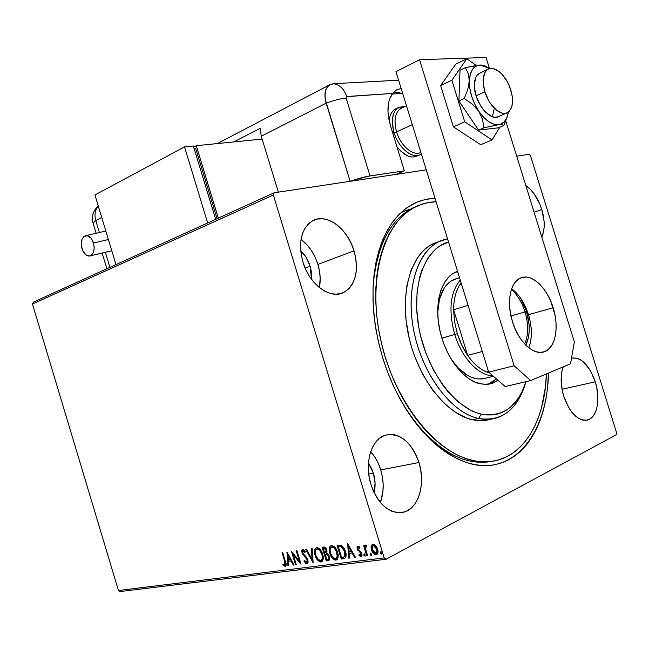 <?xml version="1.0" encoding="UTF-8"?>
<svg xmlns="http://www.w3.org/2000/svg" width="649" height="649" viewBox="0 0 649 649"><rect width="100%" height="100%" fill="white"/><g stroke="black" fill="none" stroke-linecap="round" stroke-linejoin="round"><path stroke-width="0.97" d="M411.304 417.153C438.051 451.696 465.065 466.412 492.356 461.301C465.065 466.412 438.051 451.696 411.304 417.153M548.486 373.061C547.545 424.251 522.98 465.155 485.33 465.641C447.875 466.509 401.853 420.73 382.675 357.713L387.412 371.577L392.994 384.979L399.33 397.748L406.355 409.746L413.965 420.828L422.069 430.871L430.563 439.771L439.341 447.437L448.297 453.805L457.326 458.827L466.323 462.477L475.198 464.741L483.854 465.625L492.202 465.163L500.176 463.386L507.696 460.344L514.706 456.101L521.147 450.722L526.98 444.289L532.156 436.882L536.658 428.591L540.455 419.505L543.529 409.714L545.882 399.322L547.488 388.418L548.486 373.061M319.373 287.564C320.817 280.254 320.322 272.548 317.896 264.435L354.013 250.822C359.173 271.079 355.652 285 343.459 292.602C330.098 299.562 309.362 284.432 302.929 262.058L305.728 269.408L309.435 276.231L313.905 282.242L318.943 287.215L324.346 290.947L329.895 293.299L335.363 294.208L340.53 293.648L345.219 291.661L349.251 288.351L352.48 283.856L354.8 278.348L356.131 272.053L356.447 265.198L355.725 258.034L354.013 250.822L351.369 243.821L347.88 237.274L343.678 231.417L338.9 226.477L333.716 222.631L328.321 220.043L322.91 218.81L317.686 219.013L312.85 220.652L308.599 223.694L305.103 228.026L302.523 233.502L300.966 239.911L300.503 247.001L301.168 254.489L302.929 262.058C297.98 242.207 301.193 228.456 312.558 220.798C326.52 212.718 347.653 228.57 354.013 250.822L317.896 264.435C314.489 253.775 308.875 245.411 301.055 239.351L307.74 245.663L311.893 251.309L315.317 257.645L317.896 264.435L319.543 271.444L320.184 278.413L319.373 287.564M595.279 381.799C600.763 398.664 597.218 417.558 587.702 419.976C577.975 421.25 569.984 413.34 563.73 396.247L568.654 407.556L571.818 412.196L575.282 415.912L578.9 418.556L582.534 420.033L586.039 420.301L589.276 419.351L592.123 417.25L594.476 414.078L596.261 409.965L597.413 405.09L597.891 399.622L596.804 387.761L595.279 381.799L590.574 370.887L584.23 362.621L580.717 359.879L577.148 358.232L571.534 358.053C581.35 357.128 589.26 365.046 595.279 381.799L562.026 389.295L595.279 381.799M541.785 209.522C545.022 220.579 545.022 229.754 541.801 237.039L543.578 231.677L544.187 226.663L544.081 221.163L541.785 209.522L539.676 203.802L533.924 193.597L530.484 189.484L525.812 185.549C532.853 190.563 538.183 198.553 541.785 209.522L534.103 212.255L541.785 209.522M370.782 451.801L374.822 457.05L378.189 463.167L380.76 469.917L382.439 477.072L383.178 484.373L382.934 491.544L380.403 502.488C383.997 492.364 384.119 481.509 380.76 469.917L418.946 462.534C425.858 483.765 418.564 508.767 403.629 512.207C389.416 514.195 378.513 504.963 370.92 484.519L373.702 491.82L377.345 498.383L381.685 503.932L386.544 508.256L391.72 511.185L397.001 512.621L402.177 512.515L407.053 510.909L411.442 507.875L415.182 503.551L418.143 498.108L420.219 491.78L421.355 484.795L421.517 477.413L420.698 469.9L418.946 462.534L416.309 455.566L412.886 449.254L408.797 443.827L404.189 439.487L399.224 436.388L394.081 434.676L388.946 434.416L384.013 435.649L379.478 438.351L375.52 442.423L372.307 447.737L369.979 454.089L368.632 461.244L368.332 468.903L369.103 476.772L370.92 484.519C364.057 463.208 371.415 439.105 385.23 435.195C400.035 432.567 411.271 441.677 418.946 462.534L380.76 469.917C378.513 462.713 375.163 456.645 370.701 451.712M373.418 473.202C375.39 479.895 375.617 486.369 374.084 492.615L375.073 483.164L373.418 473.202L368.721 474.103L373.418 473.202L368.462 463.094L371.65 468.546L373.418 473.202M310.125 266.187L311.544 279.297L311.252 271.022L310.125 266.187L305.135 268.078L310.125 266.187C308.17 259.981 305.03 254.838 300.698 250.765L305.979 257.15L310.125 266.187M120.26 591.523L386.131 559.235L616.266 434.757L386.131 559.235L384.184 557.897L118.451 590.501L32.45 304.016L273.334 195.008L384.184 557.897L273.334 195.008L274.178 192.769L33.375 302.126L274.178 192.769L426.255 169.819L274.178 192.769L273.334 195.008L32.45 304.016L33.375 302.126L32.45 304.016L118.451 590.501L384.184 557.897L386.131 559.235L120.26 591.523L118.451 590.501L120.26 591.523M529.146 154.3L516.701 156.174L529.146 154.3L530.484 155.719L616.55 432.769L530.484 155.719L529.146 154.3M377.053 554.473L376.566 554.741C378.075 553.613 378.416 551.723 377.572 549.062L375.625 545.452L372.51 544.113L371.163 546.052L371.082 547.902L371.812 550.782L373.305 553.297L375.43 554.806L376.826 554.627L377.913 552.713L377.961 550.936L376.793 547.148L374.643 544.552L372.534 544.105L371.163 546.052L372.567 544.097M366.758 555.828L367.577 555.731L365.557 548.665L365.638 546.628L366.466 546.417L366.515 545.257L365.785 544.982L364.884 546.888L364.413 545.363L363.602 545.468L366.758 555.828L367.293 555.552L364.194 545.387L367.293 555.552L366.758 555.828L367.577 555.731L365.557 548.665L366.515 545.257L365.63 545.022L364.884 546.888L364.413 545.363L363.602 545.468L366.758 555.828M357.915 546.044L357.015 547.107L357.339 549.362L360.544 552.737L361.152 554.287L360.552 555.487L359.108 554.546L358.938 555.56L361.217 556.704L362.012 555.576L361.826 553.54L360.909 551.78L358.078 549.046L358.053 547.488L359.724 548.259L359.927 547.31L358.435 546.125L357.729 546.093L357.201 548.957L361.031 553.702L360.69 555.455L359.108 554.546L358.938 555.56L361.25 556.688L361.826 553.54L357.997 548.803L358.256 547.334L359.724 548.259L359.927 547.31L357.915 546.044M343.621 558.748L345.56 557.742L346.112 555.706L345.666 552.064L344.441 548.786L341.528 545.306L337.018 545.16L341.244 559.049L344.424 558.57C346.306 557.223 346.663 554.846 345.487 551.447L341.139 545.119L337.018 545.16L341.244 559.049L341.78 558.773L337.61 545.079L341.78 558.773L343.621 558.748M326.26 560.939L329.157 560.257L329.733 558.594L329.424 556.485L328.402 554.416L326.78 553.175L327.023 550.952L325.871 548.154L324.492 547.066L322.091 547.221L326.26 560.939L326.796 560.663L322.683 547.139L326.796 560.663L326.26 560.939L328.589 560.614L329.424 556.485L326.78 553.175L326.82 550.125C326.147 547.959 325.035 546.929 323.494 547.026L322.091 547.221L326.26 560.939M313.013 562.61L312.128 548.6L311.309 548.713L312.08 559.324L306.596 549.362L305.784 549.476L313.134 562.594L312.128 548.6L311.309 548.713L312.08 559.324L306.596 549.362L305.784 549.476L313.013 562.61M296.285 564.719L293.259 554.765L301.031 564.119L296.95 550.693L296.22 550.79L299.262 560.801L291.498 551.447L295.555 564.808L296.285 564.719L293.259 554.765L300.868 564.143L296.95 550.693L296.22 550.79L299.262 560.801L291.498 551.447L295.555 564.808L296.285 564.719M284.716 561.572L285.252 564.589L284.505 565.092L283.021 564.103L282.972 565.165L285.187 566.472L285.998 565.871L286.177 564.573L282.753 552.656L282.039 552.753L284.716 561.572L285.252 561.304L282.631 552.672L285.252 561.304L284.716 561.572L284.87 565.084L283.021 564.103L282.972 565.165L285.43 566.415C286.379 565.36 286.387 563.754 285.471 561.612L282.753 552.656L282.039 552.753L284.716 561.572M286.931 552.08L287.969 565.766L288.756 565.668L288.424 561.288L291.052 560.939L293.316 565.092L294.102 564.995L287.045 552.064L287.969 565.766L288.756 565.668L288.424 561.288L291.052 560.939L293.316 565.092L294.102 564.995L286.931 552.08M307.302 563.47L308.121 562.302L307.902 559.811L306.693 557.475L302.848 553.224L302.921 550.985L304.941 552.477L305.265 551.569L303.051 549.541L301.728 550.774L302.142 553.451L306.506 558.594L307.318 560.712L306.498 562.35L304.316 560.298L303.919 561.061L305.695 563.283L307.512 563.462L304.454 560.785L303.919 561.061L307.212 563.673L307.902 559.811L302.677 552.761L302.994 550.952L304.941 552.477L305.265 551.569L302.718 549.541L301.955 552.916L307.155 559.892L306.669 562.31L304.316 560.298L303.919 561.061L304.535 560.639L307.091 563.446M316.071 547.886L315.025 550.912L316.047 556.282L318.789 560.501L321.579 561.685L321.044 561.961L321.579 561.685C318.756 561.15 316.769 558.943 315.625 555.073L315.089 555.341L316.039 557.734L318.253 560.777L320.59 561.977L322.504 561.044L323.251 557.953L322.821 554.895L321.044 550.701L319.316 548.648L317.077 547.594L315.187 548.583L314.505 552.258L315.089 555.341L315.625 555.073C314.603 551.893 314.83 549.435 316.314 547.675C314.335 549.192 313.938 551.739 315.089 555.341C316.233 559.211 318.221 561.417 321.044 561.961L321.474 561.864C323.389 560.363 323.778 557.832 322.642 554.278C321.482 550.32 319.478 548.105 316.615 547.61L316.29 547.691M330.836 545.841L329.749 549.598L330.787 554.351L333.578 558.619L336.433 559.819L335.898 560.095L336.433 559.819C333.537 559.276 331.517 557.045 330.357 553.126L329.822 553.394L330.787 555.82L333.042 558.894L335.436 560.103L337.399 559.162L338.178 556.031L337.74 552.932L336.596 549.841L334.17 546.604L331.882 545.541L329.943 546.547L329.23 550.279L329.822 553.394L330.357 553.126C329.319 549.914 329.562 547.423 331.079 545.639C329.067 547.172 328.654 549.76 329.822 553.394C330.982 557.313 333.01 559.543 335.898 560.095L336.344 559.99C338.307 558.465 338.713 555.901 337.569 552.307C336.393 548.3 334.34 546.06 331.412 545.566L331.063 545.647M347.669 543.692L348.618 558.116L349.487 558.01L349.178 553.394L352.091 553.013L354.532 557.377L355.409 557.264L347.669 543.692L348.618 558.116L349.487 558.01L349.178 553.394L352.091 553.013L354.532 557.377L355.409 557.264L347.669 543.692M363.87 555.163L365.168 556.104L364.519 553.97L363.927 554.043L363.821 554.952L364.405 554.879L364.381 553.905L363.87 555.163L364.998 556.234L365.233 554.984L364.194 553.897L363.87 555.163M370.149 554.36L370.871 555.39L371.463 555.309L370.806 553.167L370.214 553.24L370.1 554.157L370.676 554.084L370.66 553.102L370.149 554.36L371.293 555.439L371.52 554.189L370.474 553.094L370.149 554.36M380.525 553.045L381.255 554.076L381.855 554.003L381.19 551.837L380.59 551.91L380.468 552.834L381.052 552.761L381.036 551.772L380.525 553.045L381.685 554.132L381.92 552.867L380.858 551.764L380.525 553.045M616.55 432.769L616.266 434.757L616.55 432.769M435.033 198.278L427.123 199.089L419.351 201.166L411.912 204.54L404.895 209.197L398.381 215.127L392.442 222.299L387.177 230.663L382.642 240.154L378.902 250.692L376.031 262.188L374.075 274.511L373.061 287.531L373.029 301.112L373.978 315.081L375.917 329.294L378.829 343.564L382.675 357.713L378.124 340.522L374.968 323.218L373.256 306.109L372.997 289.495L374.173 273.667L376.745 258.886L380.639 245.379L385.757 233.34L391.996 222.932L399.208 214.267L407.264 207.445L416.025 202.496L425.33 199.446L435.033 198.278M563.202 366.863L561.742 372.218L561.158 377.783L562.164 390.041L563.73 396.247C560.46 384.954 560.282 375.163 563.202 366.863M401.488 212.393L409.868 209.1M373.183 284.927C376.915 245.565 390.025 219.938 412.529 208.053L418.037 205.684C392.442 215.598 377.491 242.004 373.183 284.927M285.779 566.196L285.187 566.472L285.722 566.204L283.508 564.898L282.972 565.165L283.524 564.5L284.587 565.855L285.779 566.196M285.041 564.971L285.252 561.304L285.795 563.364M285.844 563.859L285.471 564.792M293.997 564.808L293.316 565.092L293.851 564.825L291.588 560.679L288.424 561.288L291.588 560.679L293.997 564.808M288.74 565.474L287.969 565.766L288.513 565.498L287.556 552.989L288.74 565.474M290.866 559.349L288.497 555.017L287.961 555.276L290.33 559.616L290.866 559.349L288.497 555.017L287.961 555.276L290.33 559.616L288.31 559.876L287.961 555.276L288.31 559.876L290.866 559.349M296.22 564.525L295.555 564.808L296.09 564.541L292.383 552.323L296.22 564.525M299.797 560.533L299.262 560.801L299.797 560.533L296.812 550.709L299.797 560.533M300.69 562.999L293.794 554.506L293.259 554.765L293.794 554.506L300.69 562.999M307.034 562.083L307.691 559.625L307.155 559.892L307.691 559.625L307.042 558.327L306.506 558.594L307.042 558.327L305.16 556.339L304.624 556.607L305.16 556.339L303.497 554.652L302.961 554.919L303.497 554.652L302.491 552.656L301.955 552.916L302.491 552.656L302.718 549.541M303.659 550.66L305.176 551.812L303.318 550.823M302.596 549.671L302.264 551.553L302.913 553.702L307.569 559.284L307.861 560.898L307.31 561.993M313.053 561.442L306.425 549.387L313.053 561.442M312.615 559.057L312.08 559.324L312.615 559.057L311.861 548.632L312.615 559.057M321.304 560.29L321.45 560.217C323.032 559.032 323.356 556.996 322.415 554.108L321.88 554.376C322.821 557.264 322.496 559.308 320.914 560.493L320.59 560.566C318.334 560.111 316.753 558.335 315.844 555.236C314.911 552.331 315.236 550.279 316.817 549.062L317.077 549.005C319.357 549.452 320.963 551.244 321.88 554.376L322.415 554.108C321.498 550.977 319.892 549.192 317.612 548.746L319.722 549.581L321.653 552.169L322.683 555.106L322.853 558.026M322.764 558.489L322.48 559.268M322.31 559.535L321.79 560.055M317.612 548.746L316.899 549.046L318.213 549.208L320.006 550.693L322.026 554.871L322.326 558.27L320.939 560.485L318.359 559.592L315.998 555.722L315.398 551.366L315.925 549.8L316.899 549.046M329.043 560.363L326.796 560.663L329.043 560.363M325.968 554.011L327.55 554.124L328.881 555.528L329.376 557.353L328.792 558.838M326.585 553.954L327.072 553.978M325.814 548.543L326.601 549.979L324.605 548.145L324.07 548.413L326.066 550.247L325.498 552.761L324.614 552.924L323.275 548.527L325.522 548.316M325.839 552.591L326.601 549.979L326.066 550.247L326.601 549.979L326.69 551.861M328.426 559L329.189 556.307L327.996 559.211L326.601 559.438L325.044 554.327L327.234 554.011L326.698 554.278L328.654 556.582L329.189 556.307L327.234 554.011M324.07 548.413L325.279 548.811L326.066 550.247L326.155 552.129L325.36 552.802L324.614 552.924L323.275 548.527L324.07 548.413M332.596 546.693L335.006 547.959L337.156 551.634L337.756 556.079L336.653 558.164M331.736 546.977L332.231 546.742M332.41 546.709L331.874 546.977C334.219 547.423 335.849 549.232 336.782 552.404L337.318 552.137C336.385 548.965 334.754 547.156 332.41 546.709L331.68 547.018L332.41 546.709M336.19 558.391L336.304 558.327C337.926 557.126 338.267 555.057 337.318 552.137L336.782 552.404C337.731 555.333 337.391 557.394 335.776 558.602L335.444 558.675C333.124 558.221 331.509 556.428 330.592 553.289C329.643 550.352 329.984 548.267 331.607 547.042L334.04 547.829L336.442 551.407L337.22 556.347L335.793 558.594L333.156 557.702L330.755 553.784L330.146 549.362L330.698 547.78L331.696 547.01M341.041 546.077L338.234 546.482L341.131 546.49L344.692 551.553L344.441 556.793L341.601 557.523L338.234 546.482L340.449 546.052M341.974 546.353L344.66 549.719L345.722 554.603M345.649 555.171L344.976 556.518L345.227 551.277L341.666 546.223L341.131 546.49L341.666 546.223M344.416 556.826L344.976 556.518M344.692 551.553L345.227 551.277L344.692 551.553L344.879 556.209L343.994 557.061L341.601 557.523L338.234 546.482L340.814 546.401L342.339 547.269L344.692 551.553M355.303 557.069L354.532 557.377L355.068 557.093L352.626 552.737L349.178 553.394L352.626 552.737L355.303 557.069M349.47 557.799L348.618 558.116L349.154 557.84L348.278 544.519L349.47 557.799M351.847 551.342L349.292 546.791L348.764 547.058L351.312 551.618L351.847 551.342L349.292 546.791L348.764 547.058L351.312 551.618L349.081 551.91L348.764 547.058L349.081 551.91L351.847 551.342M358.881 547.034L359.871 547.561L358.629 547.164M361.623 556.453L361.022 556.745L361.558 556.461L359.465 555.276L358.938 555.56L359.514 554.984L360.471 556.185L361.623 556.453M360.909 555.301L361.566 553.427L361.031 553.702L361.566 553.427L361.071 552.461L360.544 552.737L361.071 552.461L359.887 551.512L359.351 551.788L359.887 551.512L358.475 550.238L357.948 550.514L358.475 550.238L357.737 548.681L357.201 548.957L357.737 548.681L357.899 546.052L357.875 549.086L361.363 552.916L361.29 555.146M365.249 555.958L364.405 554.879L365.249 555.958M365.411 546.612L364.884 546.888L365.849 544.982L365.411 546.612M366.482 546.052L366.036 546.28L366.482 546.052M371.544 555.163L370.676 554.084L371.544 555.163M371.488 549.857C372.372 552.81 373.929 554.473 376.169 554.838L376.696 554.554C374.457 554.189 372.899 552.534 372.015 549.581L371.488 549.857L372.015 549.581L371.69 545.777L371.163 546.052L371.488 549.857M372.494 544.154L371.593 546.677L372.169 550.044L373.832 553.021L375.511 554.376L377.037 554.481L376.566 554.741M373.264 545.241L374.911 545.338L377.028 548.202L377.564 551.634L376.558 553.216M373.151 545.33L376.745 549.184L377.272 548.9L373.783 545.038L372.997 545.371L374.911 546.036L376.501 548.486L376.047 553.492L372.315 549.76L373.013 545.371L373.548 545.095M376.315 553.346L377.272 548.9L376.745 549.184L376.639 553.021L375.771 553.556L374.66 553.273L372.859 551.115L372.128 549.054L372.088 546.653L372.997 545.371M381.937 553.857L381.052 552.761L381.937 553.857M325.433 554.278L327.015 554.392L328.345 555.804L328.84 557.621L328.199 559.13L326.601 559.438L325.433 554.278M478.573 418.491L481.339 414.119C454.925 408.594 426.571 370.457 418.865 327.802C410.939 285.138 425.006 248.072 448.54 242.061L440.046 245.801L435.657 249.054L427.975 257.921L422.045 269.716L419.838 276.588L417.08 291.936L416.674 308.916L418.678 326.78L420.568 335.801L426.02 353.51L433.5 370.108L442.65 384.857L447.721 391.339L458.567 402.169L469.933 409.844L475.66 412.415L481.339 414.119L486.896 414.946L492.299 414.914L497.475 414.021L502.399 412.302L507.007 409.779L511.274 406.493L518.632 397.813L521.674 392.515L525.958 381.669C517.805 406.623 502.934 417.437 481.339 414.119L478.573 418.491C452.126 413.032 423.57 376.339 414.387 333.691C405.041 291.06 416.707 251.642 439.162 241.525L447.559 238.889C421.939 242.791 405.365 280.636 412.926 326.041C420.228 371.431 450.43 412.788 478.573 418.491L472.626 419.781L478.573 418.491C501.344 421.834 516.912 410.273 525.284 383.802C519.906 401.739 510.463 413.097 496.931 417.875C491.188 419.684 485.063 419.895 478.573 418.491M486.215 378.059L482.264 378.959L477.242 378.894L471.377 377.304L468.083 375.73L458.437 368.234L451.023 358.946C458.178 369.549 466.047 376.031 474.654 378.383L477.883 378.967L484.073 378.659M497.994 380.273L491.382 383.591L484.211 384.411L475.782 382.472L468.367 378.408L461.171 372.258L454.503 364.259L448.646 354.711L443.851 344.011L440.338 332.629L438.253 321.036L437.677 309.727L438.619 299.181L441.02 289.827L444.76 282.031L449.66 276.076L452.483 273.854L457.577 271.347L455.776 272.036C441.393 278.161 434.019 302.832 439.633 329.481C445.133 356.131 462.696 379.624 479.473 383.681L486.645 384.411L490.06 383.932L493.313 382.91L497.994 380.273M488.137 384.273L496.42 378.894L491.966 382.431L488.892 383.981M475.052 460.968C437.288 454.795 395.014 403.232 381.02 341.366C366.774 279.516 383.535 222.234 415.319 206.958C421.899 203.672 428.835 201.944 436.112 201.782L428.137 202.61L420.584 204.678L413.364 207.996L406.558 212.564L400.246 218.364L394.495 225.373L389.4 233.535L385.011 242.783L381.409 253.053L378.643 264.232L376.761 276.214L375.803 288.87L375.787 302.061L376.728 315.633L378.627 329.424L381.466 343.272L385.206 357.007L389.814 370.457L395.233 383.454L401.39 395.849L408.205 407.499L415.595 418.256L423.456 428.007L431.699 436.655L440.225 444.103L448.921 450.301L457.683 455.192L466.428 458.746L475.052 460.968L472.066 461.52L475.052 460.968C483.213 462.404 490.936 462.096 498.221 460.036C527.215 451.972 545.184 416.496 546.377 373.946L545.46 386.812L541.599 407.564L538.597 417.088L534.89 425.922L530.501 433.986L525.447 441.182L519.768 447.429L513.489 452.645L506.666 456.758L499.349 459.703L491.593 461.415L483.464 461.845L475.052 460.968M439.235 241.493L433.5 243.562C410.995 253.686 399.249 292.975 408.529 335.419C417.64 377.872 446.155 414.378 472.626 419.781C479.108 421.169 485.217 420.958 490.96 419.165M434.919 242.937L430.011 245.452L425.411 248.81L421.169 253.005L417.339 258.002L411.085 270.219L406.98 285.049L405.244 301.907L406.023 320.079L409.3 338.77L411.839 348.042L414.946 357.137L422.726 374.343L432.258 389.611L443.105 402.299L454.762 411.896L466.704 418.053L472.626 419.781L478.435 420.617L484.073 420.544L489.484 419.587M457.723 271.826L455.468 272.174L457.723 271.826M453.919 279.468C443.859 284.359 438.448 295.538 437.686 313.005L439.422 299.4L443.948 288.481L446.001 285.617L450.795 281.187L457.18 278.405L453.919 279.468L459.516 277.642M524.668 343.938C528.537 335.103 528.651 324.435 525.025 311.926L526.526 311.463C530.371 324.776 530.144 336.012 525.844 345.163L528.464 337.504L529.203 331.469L529.122 324.962L526.526 311.463L525.025 311.926C528.651 324.435 528.537 335.103 524.668 343.938M510.966 315.958L525.025 311.926L510.966 315.958M459.8 284.773L461.131 282.875L459.8 284.773C455.768 291.182 453.708 299.522 453.61 309.792C453.708 299.522 455.768 291.182 459.8 284.773L461.544 284.213L459.8 284.773M457.326 333.683L454.543 321.644L453.61 309.792L454.543 321.644L457.326 333.683L461.788 345.154L467.661 355.368L453.61 309.792L468.083 305.387L453.61 309.792L467.661 355.368C463.281 348.975 459.833 341.747 457.326 333.683L454.722 334.478L457.326 333.683M460.255 280.011C450.155 292.448 448.313 310.603 454.722 334.478C448.313 310.603 450.155 292.448 460.255 280.011M441.855 338.145L454.722 334.478L441.855 338.145M486.701 371.974L489.549 372.899L486.701 371.974C479.83 369.208 473.486 363.667 467.661 355.368C473.486 363.667 479.83 369.208 486.701 371.974L488.486 371.528L486.701 371.974M492.851 375.787C478.621 375.755 461.69 357.802 454.722 334.478C461.69 357.802 478.621 375.755 492.851 375.787M482.296 351.466L467.661 355.368L482.296 351.466M520.587 298.142L524.108 304.965L526.526 311.463L520.587 298.142M511.396 289.43C517.415 294.841 521.958 302.345 525.025 311.926C521.958 302.345 517.415 294.841 511.396 289.43M417.266 155.947C410.768 158.762 403.978 155.638 396.88 146.569L400.847 151.193L407.604 155.89L410.963 156.904L414.135 156.961L417.266 155.947M392.11 94.089L401.666 93.44L392.11 94.089M365.079 179.051L426.255 169.819L365.079 179.051M396.547 108.456L393.545 110.289L391.501 112.804L390.033 116.098L389.132 120.657C389.733 115.076 391.72 111.239 395.087 109.146L398.364 107.588L405.008 106.485C393.919 106.639 390.26 115.352 394.048 132.631L396.58 131.877C393.399 119.44 395.184 111.466 401.926 107.953M476.106 95.849L484.892 91.825C481.866 80.663 482.856 73.159 487.853 69.321C494.57 64.819 506.674 75.909 510.779 89.943C513.862 101.187 512.815 108.732 507.648 112.577C501.109 116.796 489.054 106.006 484.892 91.825L476.106 95.849M406.493 105.787L400.579 108.594C394.908 112.78 393.578 120.536 396.58 131.877L412.318 124.665L396.58 131.877C400.684 146.025 413.397 156.563 420.876 152.401C413.397 156.563 400.684 146.025 396.58 131.877L394.048 132.631C390.82 120.438 392.264 112.09 398.364 107.588M392.767 133.223L394.048 132.631L392.767 133.223M421.379 154.024L420.576 154.519C412.586 159.467 398.543 148.126 394.048 132.631C398.697 148.735 413.567 160.108 421.379 154.024M484.892 91.825L488.616 100.49L491.066 104.335L496.639 110.281L502.375 113.21L505.019 113.397L507.388 112.715L509.376 111.206L511.98 105.974L512.467 98.518L511.883 94.292L509.197 85.636L507.185 81.514L502.196 74.465L499.397 71.796L493.719 68.68L491.042 68.372L488.632 68.924L486.563 70.327L484.925 72.534L483.205 79L483.197 83.015L484.892 91.825M528.838 347.823C532.318 338.372 532.204 327.331 528.505 314.716L553.143 307.715C559.381 327.039 555.52 348.018 544.495 351.677C533.949 356.074 518.486 341.95 512.475 321.685L515.168 328.938L518.575 335.622L522.55 341.447L526.923 346.193L531.515 349.673L536.147 351.766L540.617 352.399L544.771 351.571L548.446 349.332L551.512 345.787L553.857 341.082L555.414 335.419L556.12 329.002L555.966 322.082L554.96 314.895L550.587 300.795L547.375 294.378L543.619 288.7L539.457 283.97L535.036 280.36L530.517 278.032L526.063 277.074L521.845 277.545L518.032 279.451L514.771 282.729L512.207 287.28L510.447 292.934L509.562 299.473L509.611 306.636L510.593 314.148L512.475 321.685C506.244 302.272 510.252 281.901 520.547 278.015C531.523 272.921 547.172 287.572 553.143 307.715L528.505 314.716L522.794 301.623L519.062 296.058L511.647 288.708C519.119 294.403 524.733 303.075 528.505 314.716L530.274 321.774L531.223 328.848L531.32 335.663L530.549 341.982L528.935 347.58M505.222 386.577L488.673 372.137L395.963 71.674L419.554 59.732L486.069 57.477L489.411 68.259L486.069 57.477L419.554 59.732L514.138 365.768L419.554 59.732L395.963 71.674L488.673 372.137L514.138 365.768L488.673 372.137L505.222 386.577L530.679 380.557L514.138 365.768L530.679 380.557L570.528 363.773L530.679 380.557L505.222 386.577M505.749 120.901L574.357 341.942L570.528 363.773L574.357 341.942L505.749 120.901M476.155 65.427L466.858 58.743L455.752 64.17L466.858 58.743L451.874 80.249L440.63 85.619L455.752 64.17L440.63 85.619L451.874 80.249L464.741 121.817L453.383 126.847L440.63 85.619L453.383 126.847L464.741 121.817L492.031 139.957L480.706 144.719L453.383 126.847L480.706 144.719L492.031 139.957L499.835 127.228L492.031 139.957L464.741 121.817L451.874 80.249L466.858 58.743L476.155 65.427M492.461 116.739L493.986 109.389M498.87 116.398C490.084 122.499 473.316 100.879 474.387 84.386L475.758 77.547L477.25 75.097L480.349 72.875M498.448 127.821L503.762 125.549L506.966 117.437L508.305 112.155C507.153 119.667 503.9 123.845 498.546 124.689L502.358 124.681L503.762 125.549L498.448 127.821L478.573 130.108L458.9 100.976L460.011 70.206L465.284 67.658L460.011 70.206L458.9 100.976L464.238 98.518L458.9 100.976L478.573 130.108L483.927 127.796L478.573 130.108L498.448 127.821M505.636 121.201L503.762 125.549L502.358 124.681L498.546 124.689L483.927 127.796L482.54 119.408L478.735 111.19L483.505 117.193L488.64 121.614L493.767 124.162L498.546 124.689C491.934 125.054 485.33 120.552 478.735 111.19L472.245 104.083L464.238 98.518L467.759 89.546L469.332 80.841L469.803 88.28L471.628 96.19L474.679 104.018L478.735 111.19C472.415 101.309 469.284 91.193 469.332 80.841L468.286 73.426L465.284 67.658L480.041 65.03L475.806 66.247L472.464 69.435L470.249 74.408L469.332 80.841C469.957 70.944 473.527 65.671 480.041 65.03L489.808 68.534L484.86 65.849L480.041 65.03L482.377 65.087L483.984 65.435L477.031 65.306L465.284 67.658L468.286 73.426L469.332 80.841L467.759 89.546L464.238 98.518L472.245 104.083L478.735 111.19L482.54 119.408L483.927 127.796L500.704 124.186L504.362 121.704L506.966 117.445M499.316 116.122L497.061 117.088L494.489 117.209L491.699 116.455L485.906 112.496L483.14 109.421L480.593 105.779L476.593 97.334L474.557 88.507L474.387 84.386C474.622 78.967 476.212 75.316 479.149 73.442L487.853 69.321M350.152 181.306L368.113 176.252L404.359 170.825L395.963 174.394L350.152 181.306L395.963 174.394L404.359 170.825L390.438 125.663L388.345 116.147L387.956 111.555L388.532 103.118L389.481 99.419L392.596 93.415L346.339 96.66L346.128 98.145L370.044 175.92L404.359 170.825L390.438 125.663C386.536 111.798 387.25 101.049 392.596 93.415L396.693 89.797L401.139 88.442L396.166 90.097L392.596 93.415L346.704 96.514C343.986 88.743 339.492 84.484 333.213 83.729L328.783 85.408L325.871 89.692L324.938 95.93L325.287 99.5L350.152 181.306C357.883 178.613 364.519 176.82 370.044 175.92L346.128 98.145C340.49 98.648 333.837 100.327 326.163 103.175L350.152 181.306L357.664 180.171L350.152 181.306L326.163 103.175C333.837 100.327 340.49 98.648 346.128 98.145L346.704 96.514C343.986 88.743 339.492 84.484 333.213 83.729C325.83 85.262 323.478 91.736 326.163 103.175L350.152 181.306M398.591 80.184L333.213 83.729L398.591 80.184M394.154 92.166L398.729 92.539L402.834 93.927L393.635 92.207M109.916 267.364L105.422 252.493L109.916 267.364M99.467 232.748L95.776 220.53L101.739 217.496L95.776 220.53L93.075 223.053L95.776 220.53C94.194 214.632 95.054 209.887 98.356 206.301C95.054 209.887 94.194 214.632 95.776 220.53L99.467 232.748M278.356 192.136L261.271 136.225L326.163 103.175L324.938 95.93L325.871 89.692L328.783 85.408L333.213 83.729L329.441 84.93C324.946 88.426 323.851 94.503 326.163 103.175L261.271 136.225L278.356 192.136M260.208 128.299L261.271 136.225L260.208 128.299L233.875 141.912L260.208 128.299M81.969 248.632C80.427 241.428 81.782 237.088 86.033 235.619C89.27 235.628 91.752 238.102 93.48 243.026L108.391 239.522L93.48 243.026L94.178 247.034L93.886 250.855L92.645 253.897L89.481 256.047L85.733 254.757L82.658 250.49L81.271 244.673L82.042 239.238L83.656 236.747L87.144 235.652L90.836 238.005L93.48 243.026C95.014 250.23 93.675 254.57 89.465 256.047C86.195 256.055 83.697 253.581 81.969 248.632M193.686 147.08L196.274 145.701L218.307 218.137L196.274 145.701L262.139 139.064L196.274 145.701L193.686 147.08M217.058 218.705L195.617 148.232L217.058 218.705M194.083 148.386L195.617 148.232L194.083 148.386M207.656 222.972L184.527 146.885L193.353 145.993L215.671 219.338L193.353 145.993L184.527 146.885L94.924 194.943L115.968 264.614L207.656 222.972L115.968 264.614L94.924 194.943L184.527 146.885L207.656 222.972M340.198 293.729L343.459 292.602M586.12 420.292L587.702 419.976M400.23 512.742L403.629 512.207M284.968 565.036L285.406 564.817M302.994 550.952L303.529 550.693M321.474 561.864L321.953 561.62M316.817 549.062L317.361 548.803M336.344 559.99L336.855 559.73M331.607 547.042L332.142 546.766M358.256 547.334L358.783 547.058M360.812 555.382L361.217 555.171M365.947 546.304L366.482 546.028M492.234 383.316L488.478 384.224M433.5 243.562L439.162 241.525M482.872 378.878L493.418 376.282M420.576 154.519L415.774 156.587M497.645 116.934L506.431 113.104M542.175 352.261L544.495 351.677M217.366 143.575L329.441 84.93M98.307 206.139C93.172 210.584 91.387 216.109 92.969 222.712L96.239 233.543M102.209 253.313L106.866 268.751M85.919 235.628L105.828 231.036M111.782 250.741L89.797 255.99"/></g></svg>
